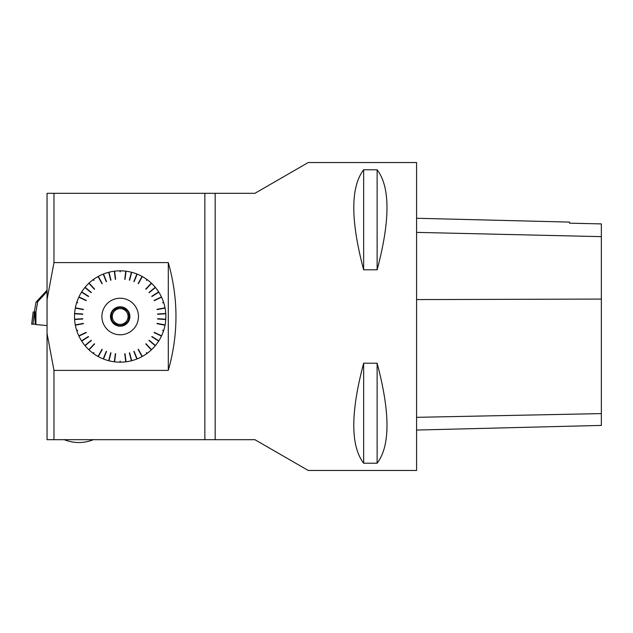 <?xml version="1.0" encoding="UTF-8"?>
<svg xmlns="http://www.w3.org/2000/svg" width="633" height="633" viewBox="0 0 633 633"><rect width="100%" height="100%" fill="white"/><g stroke="black" fill="none" stroke-linecap="round" stroke-linejoin="round"><path stroke-width="0.95" d="M254.909 193.318L308.247 162.531L416.585 162.531L416.585 470.469L308.247 470.469L254.909 439.682L215.173 439.682L215.173 193.318L254.909 193.318M363.651 463.221L377.126 463.221C390.276 445.98 390.276 412.645 377.126 363.207L363.651 363.207C350.508 412.645 350.508 445.98 363.651 463.221L363.651 363.207M363.651 269.793L377.126 269.793C390.276 220.355 390.276 187.02 377.126 169.779L363.651 169.779C350.508 187.02 350.508 220.355 363.651 269.793L363.651 169.779M125.769 271.169A45.671 45.671 0 0 0 120.325 270.829L120.325 271.747L120.041 270.829A45.671 45.671 0 0 0 114.605 271.169L115.341 279.303L114.32 271.209A45.671 45.671 0 0 0 108.963 272.23L110.712 280.197L108.686 272.301A45.671 45.671 0 0 0 103.503 273.978L106.241 281.677L103.234 274.089A45.671 45.671 0 0 0 98.305 276.407L101.984 283.695L98.052 276.55A45.671 45.671 0 0 0 93.455 279.462L93.993 280.205L93.225 279.636A45.671 45.671 0 0 0 89.024 283.109L94.396 289.249L88.818 283.307A45.671 45.671 0 0 0 85.083 287.279L91.192 292.699L84.901 287.501A45.671 45.671 0 0 0 81.697 291.908L88.43 296.521L81.546 292.153A45.671 45.671 0 0 0 78.919 296.924L86.183 300.659L78.801 297.186A45.671 45.671 0 0 0 76.791 302.25L77.661 302.534L76.704 302.527A45.671 45.671 0 0 0 75.351 307.796L83.311 309.616L75.295 308.081A45.671 45.671 0 0 0 74.615 313.485L82.733 314.292L74.591 313.778A45.671 45.671 0 0 0 74.591 319.222L82.757 319L74.615 319.515A45.671 45.671 0 0 0 75.295 324.919L83.366 323.669L75.351 325.204A45.671 45.671 0 0 0 76.704 330.473L77.661 330.466L76.791 330.75A45.671 45.671 0 0 0 78.801 335.814L86.302 332.602L78.919 336.076A45.671 45.671 0 0 0 81.546 340.847L88.588 336.724L81.697 341.092A45.671 45.671 0 0 0 84.901 345.499L91.374 340.522L85.083 345.721A45.671 45.671 0 0 0 88.818 349.693L94.61 343.948L89.024 349.891A45.671 45.671 0 0 0 93.225 353.364L93.763 352.621L93.455 353.538A45.671 45.671 0 0 0 98.052 356.45L102.237 349.44L98.305 356.593A45.671 45.671 0 0 0 103.234 358.911L106.51 351.434L103.503 359.022A45.671 45.671 0 0 0 108.686 360.699L110.997 352.874L108.963 360.77A45.671 45.671 0 0 0 114.32 361.791L115.625 353.736L114.605 361.831A45.671 45.671 0 0 0 120.041 362.171L120.041 361.253L120.325 362.171A45.671 45.671 0 0 0 125.769 361.831L125.033 353.697L126.054 361.791A45.671 45.671 0 0 0 131.403 360.77L129.654 352.803L131.68 360.699A45.671 45.671 0 0 0 136.863 359.022L134.125 351.323L137.132 358.911A45.671 45.671 0 0 0 142.061 356.593L138.382 349.305L142.314 356.45A45.671 45.671 0 0 0 146.911 353.538L146.611 352.621L147.149 353.364A45.671 45.671 0 0 0 151.342 349.891L145.97 343.751L151.556 349.693A45.671 45.671 0 0 0 155.283 345.721L149.182 340.301L155.465 345.499A45.671 45.671 0 0 0 158.669 341.092L151.936 336.479L158.828 340.847A45.671 45.671 0 0 0 161.447 336.076L154.191 332.341L161.573 335.814A45.671 45.671 0 0 0 163.575 330.75L162.705 330.466L163.662 330.473A45.671 45.671 0 0 0 165.023 325.204L157.063 323.384L165.078 324.919A45.671 45.671 0 0 0 165.759 319.515L157.633 318.708L165.775 319.222A45.671 45.671 0 0 0 165.775 313.778L157.617 314L165.759 313.485A45.671 45.671 0 0 0 165.078 308.081L157.008 309.331L165.023 307.796A45.671 45.671 0 0 0 163.662 302.527L162.705 302.534L163.575 302.25A45.671 45.671 0 0 0 161.573 297.186L154.064 300.398L161.447 296.924A45.671 45.671 0 0 0 158.828 292.153L151.778 296.276L158.669 291.908A45.671 45.671 0 0 0 155.465 287.501L149 292.478L155.283 287.279A45.671 45.671 0 0 0 151.556 283.307L145.756 289.052L151.342 283.109A45.671 45.671 0 0 0 147.149 279.636L146.611 280.379L146.911 279.462A45.671 45.671 0 0 0 142.314 276.55L138.129 283.56L142.061 276.407A45.671 45.671 0 0 0 137.132 274.089L133.864 281.566L136.863 273.978A45.671 45.671 0 0 0 131.68 272.301L129.377 280.126L131.403 272.23A45.671 45.671 0 0 0 126.054 271.209L124.741 279.264L125.651 272.079M131.403 272.23L131.173 273.116M136.863 273.978L136.522 274.833M142.061 276.407L141.618 277.214M151.342 283.109L150.717 283.774M155.283 287.279L154.579 287.865M158.669 291.908L157.894 292.399M161.447 296.924L160.616 297.312M165.023 307.796L164.121 307.97M165.759 313.485L164.841 313.549M165.775 319.222L164.857 319.167M165.078 324.919L164.176 324.745M161.573 335.814L160.742 335.427M158.828 340.847L158.052 340.356M155.465 345.499L154.761 344.914M151.556 349.693L150.923 349.028M142.314 356.45L141.871 355.651M137.132 358.911L136.791 358.056M131.68 360.699L131.458 359.813M126.054 361.791L125.935 360.881M114.605 361.831L114.715 360.921M108.963 360.77L109.192 359.884M103.503 359.022L103.844 358.167M98.305 356.593L98.748 355.786M89.024 349.891L89.657 349.226M85.083 345.721L85.795 345.135M81.697 341.092L82.472 340.601M78.919 336.076L79.75 335.688M75.351 325.204L76.253 325.03M74.615 319.515L75.525 319.451M74.591 313.778L75.509 313.833M75.295 308.081L76.197 308.255M78.801 297.186L79.631 297.573M81.546 292.153L82.322 292.644M84.901 287.501L85.605 288.086M88.818 283.307L89.443 283.972M98.052 276.55L98.495 277.349M103.234 274.089L103.575 274.944M108.686 272.301L108.916 273.187M114.32 271.209L114.431 272.119M168.299 370.392L168.299 262.608C178.514 298.539 178.514 334.461 168.299 370.392L53.979 370.392L47.048 333.385L47.048 299.615L53.979 262.608L168.299 262.608M215.173 439.682L204.863 439.682L204.863 193.318L215.173 193.318M204.863 193.318L47.048 193.318L47.048 299.615M53.979 193.318L53.979 262.608M53.979 370.392L53.979 439.682L47.048 439.682L47.048 333.385M204.863 439.682L53.979 439.682M177.153 193.318L175.048 193.318M90.835 193.318L66.774 193.318M120.325 362.171L120.325 361.253M120.041 362.171L120.041 361.253M147.149 353.364L146.611 352.621M146.911 353.538L146.373 352.795M163.662 330.473L162.792 330.197M163.575 330.75L162.705 330.466M163.575 302.25L162.705 302.534M163.662 302.527L162.792 302.803M146.911 279.462L146.373 280.205M147.149 279.636L146.611 280.379M120.041 270.829L120.041 271.747M120.325 270.829L120.325 271.747M93.225 279.636L93.763 280.379M93.455 279.462L93.993 280.205M76.704 302.527L77.574 302.803M76.791 302.25L77.661 302.534M76.791 330.75L77.661 330.466M76.704 330.473L77.574 330.197M93.455 353.538L93.993 352.795M93.225 353.364L93.763 352.621M125.651 360.921L125.033 353.697M125.769 361.831L124.741 353.736M131.173 359.884L129.654 352.803M131.403 360.77L129.377 352.874M136.522 358.167L134.125 351.323M136.863 359.022L133.864 351.434M141.618 355.786L138.382 349.305M142.061 356.593L138.129 349.44M150.717 349.226L145.97 343.751M151.342 349.891L145.756 343.948M154.579 345.135L149.182 340.301M155.283 345.721L149 340.522M157.894 340.601L151.936 336.479M158.669 341.092L151.778 336.724M160.616 335.688L154.191 332.341M161.447 336.076L154.064 332.602M164.121 325.03L157.063 323.384M165.023 325.204L157.008 323.669M164.841 319.451L157.633 318.708M165.759 319.515L157.617 319M164.857 313.833L157.617 314M165.775 313.778L157.633 314.292M164.176 308.255L157.008 309.331M165.078 308.081L157.063 309.616M160.742 297.573L154.064 300.398M161.573 297.186L154.191 300.659M158.052 292.644L151.778 296.276M158.828 292.153L151.936 296.521M154.761 288.086L149 292.478M155.465 287.501L149.182 292.699M150.923 283.972L145.756 289.052M151.556 283.307L145.97 289.249M141.871 277.349L138.129 283.56M142.314 276.55L138.382 283.695M136.791 274.944L133.864 281.566M137.132 274.089L134.125 281.677M131.458 273.187L129.377 280.126M131.68 272.301L129.654 280.197M125.935 272.119L124.741 279.264M126.054 271.209L125.033 279.303M114.715 272.079L115.341 279.303M114.605 271.169L115.625 279.264M109.192 273.116L110.712 280.197M108.963 272.23L110.997 280.126M103.844 274.833L106.241 281.677M103.503 273.978L106.51 281.566M98.748 277.214L101.984 283.695M98.305 276.407L102.237 283.56M89.657 283.774L94.396 289.249M89.024 283.109L94.61 289.052M85.795 287.865L91.192 292.699M85.083 287.279L91.374 292.478M82.472 292.399L88.43 296.521M81.697 291.908L88.588 296.276M79.75 297.312L86.183 300.659M78.919 296.924L86.302 300.398M76.253 307.97L83.311 309.616M75.351 307.796L83.366 309.331M75.525 313.549L82.733 314.292M74.615 313.485L82.757 314M75.509 319.167L82.757 319M74.591 319.222L82.733 318.708M76.197 324.745L83.366 323.669M75.295 324.919L83.311 323.384M79.631 335.427L86.302 332.602M78.801 335.814L86.183 332.341M82.322 340.356L88.588 336.724M81.546 340.847L88.43 336.479M85.605 344.914L91.374 340.522M84.901 345.499L91.192 340.301M89.443 349.028L94.61 343.948M88.818 349.693L94.396 343.751M98.495 355.651L102.237 349.44M98.052 356.45L101.984 349.305M103.575 358.056L106.51 351.434M103.234 358.911L106.241 351.323M108.916 359.813L110.997 352.874M108.686 360.699L110.712 352.803M114.431 360.881L115.625 353.736M114.32 361.791L115.341 353.697M101.897 316.5A18.286 18.286 0 0 0 129.33 332.333A18.286 18.286 0 0 0 129.33 300.667A18.286 18.286 0 0 0 101.897 316.5M129.9 316.5A9.717 9.717 0 0 1 115.325 324.911A9.717 9.717 0 0 1 115.325 308.089A9.717 9.717 0 0 1 129.9 316.5M112.753 319.143L111.226 316.5L112.753 319.143A7.889 7.889 0 0 0 114.177 321.619L115.704 324.262L114.177 321.619A7.889 7.889 0 0 0 121.607 324.262L124.669 324.262L121.607 324.262A7.889 7.889 0 0 0 127.621 319.143L129.148 316.5L127.621 319.143A7.889 7.889 0 0 0 126.196 311.381L124.669 308.738L126.196 311.381A7.889 7.889 0 0 0 118.759 308.738L115.704 308.738L118.759 308.738A7.889 7.889 0 0 0 112.753 313.857L111.226 316.5L112.753 313.857A7.889 7.889 0 0 0 114.177 321.619M127.621 313.857L129.148 316.5L127.621 313.857A7.889 7.889 0 0 0 126.196 311.381M126.196 321.619L124.669 324.262L126.196 321.619A7.889 7.889 0 0 0 127.621 319.143M118.759 324.262L115.704 324.262L118.759 324.262A7.889 7.889 0 0 0 121.607 324.262M114.177 311.381L115.704 308.738L114.177 311.381A7.889 7.889 0 0 0 112.753 313.857M121.607 308.738L124.669 308.738L121.607 308.738A7.889 7.889 0 0 0 118.759 308.738M129.227 316.5A9.044 9.044 0 0 1 115.665 324.333A9.044 9.044 0 0 1 115.665 308.667A9.044 9.044 0 0 1 129.227 316.5M377.126 363.207L377.126 463.221M416.585 218.258L569.589 222.096L569.589 223.188L601.35 223.908L601.35 236.639L416.585 232.382M416.585 430.052L601.35 425.416L601.35 236.639M377.126 169.779L377.126 269.793M47.048 325.544L35.543 324.539L35.48 311.974L34.483 311.974L35.282 324.199L31.65 324.199L33.153 311.974L34.483 311.974M35.931 324.571L35.931 311.958L34.324 311.958L36.018 302.163L47.048 290.231M35.931 311.958L37.727 301.704L36.018 302.163M47.048 291.52L37.727 301.704M34.443 311.974L32.948 324.199L31.65 324.199L35.282 324.199M601.35 299.077L416.585 299.583M601.35 413.594L416.585 417.329M64.273 439.682A38.494 38.494 0 0 0 93.336 439.682M33.153 311.974L31.65 324.199"/></g></svg>
